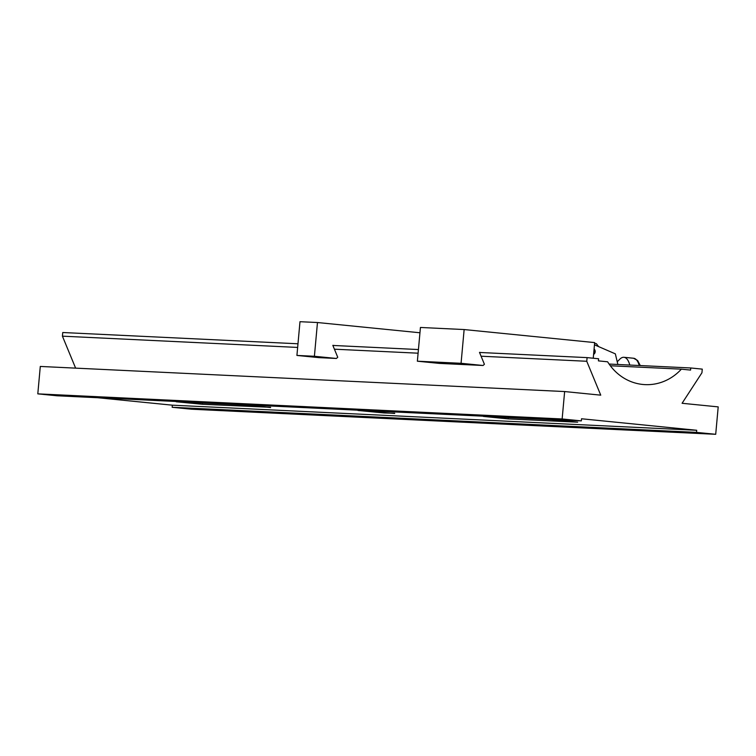 <?xml version="1.0" encoding="UTF-8"?>
<svg xmlns="http://www.w3.org/2000/svg" width="756" height="756" viewBox="0 0 756 756"><rect width="100%" height="100%" fill="white"/><g stroke="black" fill="none" stroke-linecap="round" stroke-linejoin="round"><path stroke-width="1.13" d="M696.512 432.385L715.705 434.303L191.362 409.204L172.17 407.286L696.512 432.385L696.701 430.277L581.525 418.767L581.336 420.884L56.993 395.775L37.8 393.857L40.295 366.443L564.637 391.551L562.143 418.966L37.8 393.857M610.338 365.762L681.364 369.164A52.948 48.214 -87.3 0 1 645.029 384.624A52.948 48.214 -87.3 0 1 607.616 361.793L598.421 360.877L598.61 358.769L587.091 357.616L479.531 352.466M297.647 347.429L62.417 336.165L62.757 332.517L297.977 343.782M332.867 345.445L418.427 349.546M481.081 356.208L586.76 361.274L600.746 395.161L564.637 391.551M418.096 353.194L334.417 349.187M62.417 336.165L75.619 368.134M562.143 418.966L581.336 420.884M715.705 434.303L718.2 406.889L682.082 403.279L701.937 372.774L702.267 369.126L690.748 367.974L609.1 364.061M681.364 369.164L690.559 370.081L690.748 367.974M586.76 361.274L587.091 357.616M172.17 407.286L172.359 405.178L696.701 430.277M97.893 397.741L172.359 405.178M394.67 413.475L357.994 410.48L384.18 412.965L394.689 413.248M270.572 407.531L245.615 405.036L176.224 401.776L202.41 404.271L270.591 407.314M483.32 416.414L508.268 418.909L577.669 422.179L551.483 419.684L483.32 416.414M594.585 343.498L596.38 343.678L598.572 346.598M593.243 358.231L594.67 342.591L464.137 329.55L420.44 327.461L417.369 361.198L439.378 363.4L483.075 365.488L484.407 364.279L479.493 352.372L481.411 352.561M464.137 329.55L461.065 363.296L417.369 361.198M461.065 363.296L483.075 365.488M617.879 364.486L615.346 353.855L594.462 344.812M593.592 354.384A3.175 2.892 92.7 0 0 594.084 349.026M629.776 365.053A21.177 8.741 -84.3 0 0 625.042 357.569A21.177 8.741 -84.3 0 0 623.974 357.295A21.177 8.741 -84.3 0 0 619.807 359.185L617.227 361.784M593.725 352.976A2.117 1.928 92.7 0 0 593.951 350.434M594.046 349.414A3.175 2.892 -87.3 0 1 593.621 354.044M419.958 332.772L317.473 322.529L299.99 321.697L296.919 355.433L318.928 357.635L336.401 358.467L337.743 357.257L332.829 345.35L334.747 345.539M317.473 322.529L314.401 356.274L296.919 355.433M314.401 356.274L336.401 358.467M508.391 417.614L508.268 418.909M202.523 402.976L202.41 404.271M384.256 412.143L384.18 412.965M639.236 365.507A21.177 8.741 -84.3 0 0 634.643 358.524A21.177 8.741 -84.3 0 0 633.575 358.25L623.974 357.295M633.575 358.25L637.629 360.499L640.275 365.554"/></g></svg>
